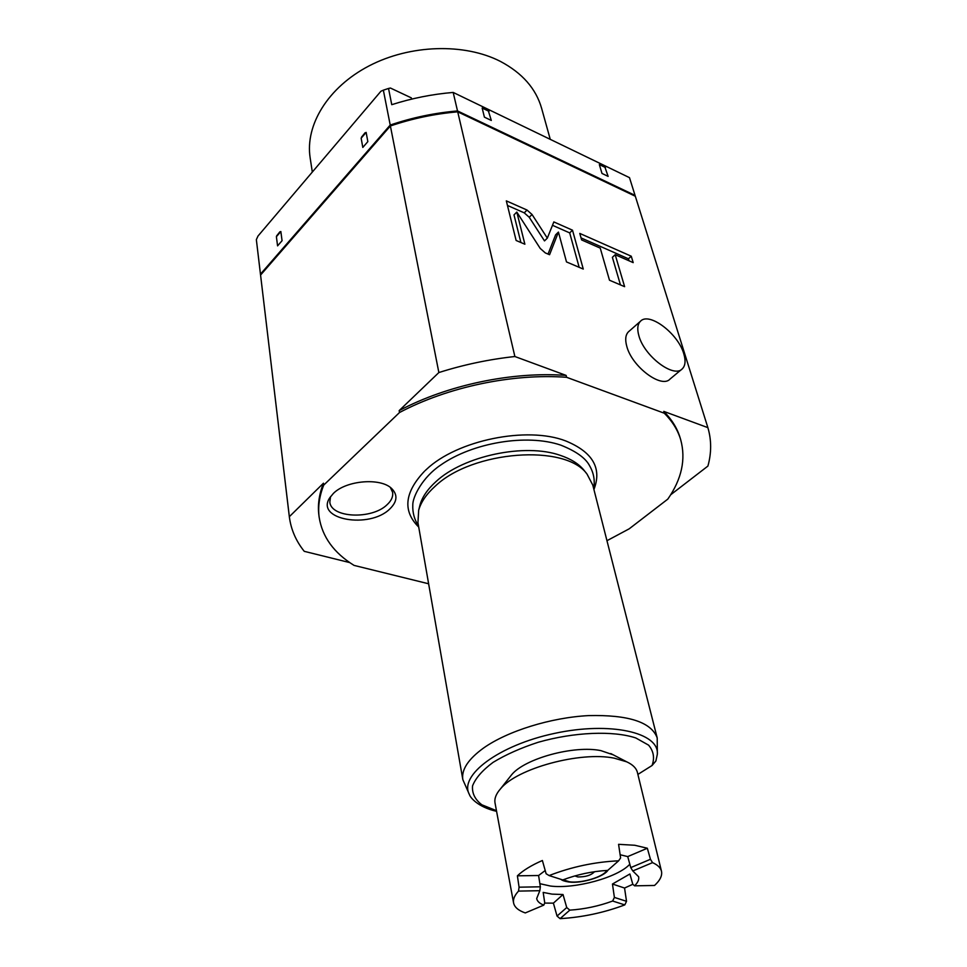 <?xml version="1.0" encoding="UTF-8"?>
<svg xmlns="http://www.w3.org/2000/svg" width="967" height="967" viewBox="0 0 967 967"><rect width="100%" height="100%" fill="white"/><g stroke="black" fill="none" stroke-linecap="round" stroke-linejoin="round"><path stroke-width="1.45" d="M637.894 774.41L652.048 765.513L655.892 760.993L657.318 754.369C659.579 732.575 610.395 721.249 554.575 733.385C498.682 745.194 458.479 775.679 469.466 794.644C470.035 797.062 477.275 806.925 496.579 811.337M509.802 777.081L511.579 774.821C524.73 758.491 574.18 745.013 600.918 750.634L613.332 754.876M657.209 737.942L592.807 485.156L587.09 474.181C565.937 443.635 472.367 450.392 435.138 486.256C426.447 494.089 420.959 502.091 418.663 510.286L417.949 522.639L462.83 779.62C461.295 769.696 468.209 759.155 483.573 748.023C507.542 731.052 550.876 717.55 588.54 715.604C628.477 714.661 651.359 722.107 657.209 737.942L657.342 753.571M469.116 793.919L462.83 779.62M584.672 471.11L583.73 469.914C578.544 463.689 570.723 458.841 560.268 455.348C525.081 442.838 463.447 455.832 436.008 481.578C427.571 489.205 422.216 497.014 419.98 505.028L419.605 506.49M593.919 489.52C602.139 468.27 592.759 452.085 565.792 440.964C527.208 425.867 457.065 440.166 426.411 469.442L425.093 470.663M418.723 527.075C402.514 511.06 404.436 492.457 424.477 471.255M428.623 583.778L354.079 565.405C333.893 552.943 322.253 536.878 319.158 517.236C317.792 506.974 319.315 496.252 323.727 485.096L399.516 412.522C447.576 386.981 512.583 373.286 566.602 377.299L664.317 413.223C672.391 421.346 677.855 430.182 680.695 439.731C686.026 459.313 681.723 479.112 667.81 499.117L629.203 528.816L606.962 540.698M389.737 509.029C369.479 529.142 315.157 519.763 329.674 497.92L333.373 493.436C346.186 480.345 380.551 477.493 391.587 488.456C397.933 494.838 397.316 501.692 389.737 509.029M323.727 485.096L323.462 483.198C319.062 494.367 317.551 505.088 318.917 515.375L319.158 517.236M349.776 562.601L304.254 551.335C295.926 540.952 290.946 529.408 289.326 516.704L323.462 483.198M680.695 439.731L680.164 437.93C677.311 428.369 671.847 419.533 663.785 411.386L707.88 427.644C711.555 440.142 711.555 452.955 707.904 466.082L670.687 494.766M664.317 413.223L663.785 411.386M260.606 275.365L260.461 274.144L390.221 125.057C412.087 117.623 434.521 112.921 457.512 110.939L635.041 195.37L635.295 196.228L457.717 111.834L514.879 356.521L566.118 375.401L566.602 377.299M635.319 196.228L707.88 427.644M681.675 369.346L670.058 379.04C661.549 388.891 631.802 366.578 626.761 346.246C624.96 339.659 625.504 334.872 628.393 331.874L628.997 331.343M532.031 214.493L527.027 210.044L506.321 200.87L516.124 240.481L524.876 244.216L516.801 212.075L540.215 248.422L545.291 252.907L549.57 254.72L558.442 232.08L566.493 261.924L583.27 269.068L572.5 230.194L553.837 221.927L547.334 238.136L532.031 214.493L529.239 217.285L524.247 212.849L507.445 205.451M600.241 248.12L609.488 280.225L624.609 286.667L615.193 254.708L633.192 262.625L631.258 256.219L579.789 233.422L581.614 239.925L600.241 248.12M399.516 412.522L399.178 410.6L438.861 372.549C463.689 364.68 489.036 359.337 514.879 356.521M399.178 410.6C447.189 385.047 512.135 371.364 566.118 375.401M457.717 111.834C434.727 113.828 412.28 118.542 390.39 125.976L260.57 275.051L289.254 516.003M390.39 125.976L438.861 372.549M260.57 275.051L289.326 516.704M635.041 195.37L629.493 177.65L453.185 92.433C432.285 94.186 411.821 98.271 391.756 104.678L388.529 88.456L390.438 88.033L411.35 97.885L411.616 99.117M457.512 110.939L453.185 92.433M601.994 173.444L608.122 176.381L601.994 173.444L599.335 164.583L600.459 164.511M604.798 166.795L608.122 176.381M484.407 117.152L491.309 120.452L484.407 117.152L482.158 108.026L483.427 107.99M488.238 110.492L491.309 120.452M390.221 125.057L383.355 90.173L388.529 88.456M260.461 274.144L256.352 239.635L257.984 236.057L380.938 91.224L383.355 90.173M367.835 141.629L362.806 147.431L361.15 138.196L366.142 132.382L367.835 141.629L362.806 147.431M366.142 132.382L361.15 138.196M282.062 240.698L277.577 245.872L276.393 236.71L280.853 231.524L282.062 240.698L277.577 245.872M280.853 231.524L279.753 231.935M276.719 235.73L276.393 236.71M256.352 239.635L260.546 274.918M550.259 139.357L541.593 108.244C535.972 88.626 522.265 73.021 500.447 61.429C464.474 42.923 410.153 44.458 369.056 65.901C327.886 87.32 305.016 125.214 310.153 157.863L312.317 172.053M640.384 321.334C648.942 311.459 678.181 333.555 683.79 353.789C685.857 360.691 685.373 365.707 682.315 368.814C673.926 378.593 644.07 356.037 638.861 335.67C637.023 329.082 637.531 324.296 640.384 321.334L628.393 331.874M547.334 238.136L544.494 240.904L529.239 217.285M572.5 230.194L569.696 232.902L552.471 225.299M579.173 267.327L569.696 232.902M558.442 232.08L555.626 234.824L548.047 254.079M516.801 212.075L513.997 214.904L520.899 242.512M629.046 260.8L628.441 258.805L581.046 237.906M620.451 284.89L612.377 257.319L615.193 254.708M631.258 256.219L628.441 258.805M390.378 487.477L392.638 492.384C393.231 496.639 391.369 500.761 387.042 504.75C371.92 519.75 330.883 518.034 329.832 502.006L330.545 496.627M634.582 885.832L632.781 884.213L629.904 873.987L612.462 884.031L614.396 897.424L612.631 901.039C598.766 906.127 584.491 909.161 569.817 910.14L566.735 907.542L563.024 894.523L552.036 894.124L543.176 892.408L544.747 902.912L543.805 905.124L525.286 912.933C518.385 910.539 514.468 907.191 513.574 902.888L495.031 802.973C494.258 798.621 496.059 793.931 500.447 788.903C516.874 768.402 580.405 751.105 614.275 758.176L626.713 761.827C632.769 764.619 636.334 768.161 637.41 772.452L661.464 871.182C662.419 875.582 660.11 880.345 654.538 885.47L634.582 885.832C637.882 882.569 639.223 879.535 638.631 876.743L632.793 870.953L652.544 862.637C657.633 864.897 660.606 867.75 661.464 871.182M632.865 884.273L624.549 888.032L626.519 901.304L624.803 904.894C603.867 912.739 582.291 917.32 560.074 918.65L557.04 916.063L553.402 903.142L544.663 903.093M618.626 860.811L607.747 870.385C592.3 871.291 577.311 874.47 562.758 879.934L549.123 875.57C571.557 866.855 594.729 861.935 618.626 860.811L620.609 857.91L618.578 844.324L634.811 845.267L647.334 848.24L650.453 859.288L652.544 862.637M612.462 884.031L624.549 888.032M614.396 897.424L626.519 901.304M539.864 883.681L550.416 886.038C575.027 889.193 617.84 877.504 629.819 864.208M620.137 854.743L627.728 856.593L630.75 867.604L632.793 870.953M612.631 901.039L624.803 904.894M569.817 910.14L560.074 918.65M566.735 907.542L557.04 916.063M563.024 894.523L553.402 903.142M543.805 905.124C539.634 903.504 537.253 901.329 536.673 898.597L539.828 890.692L540.348 886.799L519.074 887.186L518.517 891.103C514.577 895.382 512.921 899.31 513.574 902.888M519.074 887.186L517.393 875.824C522.954 870.481 531.282 865.368 542.378 860.497L546.113 873.733L549.123 875.57M539.828 890.692L518.517 891.103M540.348 886.799L538.595 875.51L517.393 875.824M538.595 875.51L545.207 870.53M627.728 856.593L647.334 848.24M630.75 867.604L650.453 859.288M574.857 875.921L577.843 876.936C585.651 877.009 591.2 875.268 594.512 871.714M652.048 765.513C654.804 757.995 653.644 751.202 648.603 745.146L635.79 737.954C613.126 730.448 574.229 732.019 538.196 742.269C520.766 747.974 505.729 754.671 493.073 762.359C482.412 770.312 475.571 778.145 472.549 785.881C471.896 793.23 475.002 799.528 481.868 804.798L496.458 810.684M605.439 167.533L599.335 164.583M489.024 111.35L482.158 108.026M527.027 210.044L524.247 212.849M563.12 879.801L569.587 881.819C581.759 883.487 603.746 876.791 606.805 870.433M419.98 505.028L418.663 510.286M418.542 526.024C414.396 519.666 412.486 512.691 412.788 505.076C412.546 496.784 422.784 476.985 440.626 465.103C472.537 442.596 526.713 433.554 560.751 445.122C576.054 451.202 585.664 458.092 589.616 465.804C593.774 472.996 595.116 480.551 593.653 488.48M583.73 469.914L587.09 474.181M365.079 132.757L361.465 137.205M279.886 231.814L276.659 235.851M600.302 164.463L604.883 166.88M483.246 107.941L488.359 110.589M511.579 774.821L500.447 788.903M610.781 753.559L626.713 761.827M560.957 879.366C562.117 880.466 564.716 881.348 568.753 881.989M568.898 882.001C581.856 883.826 604.375 876.549 607.905 870.24"/></g></svg>
